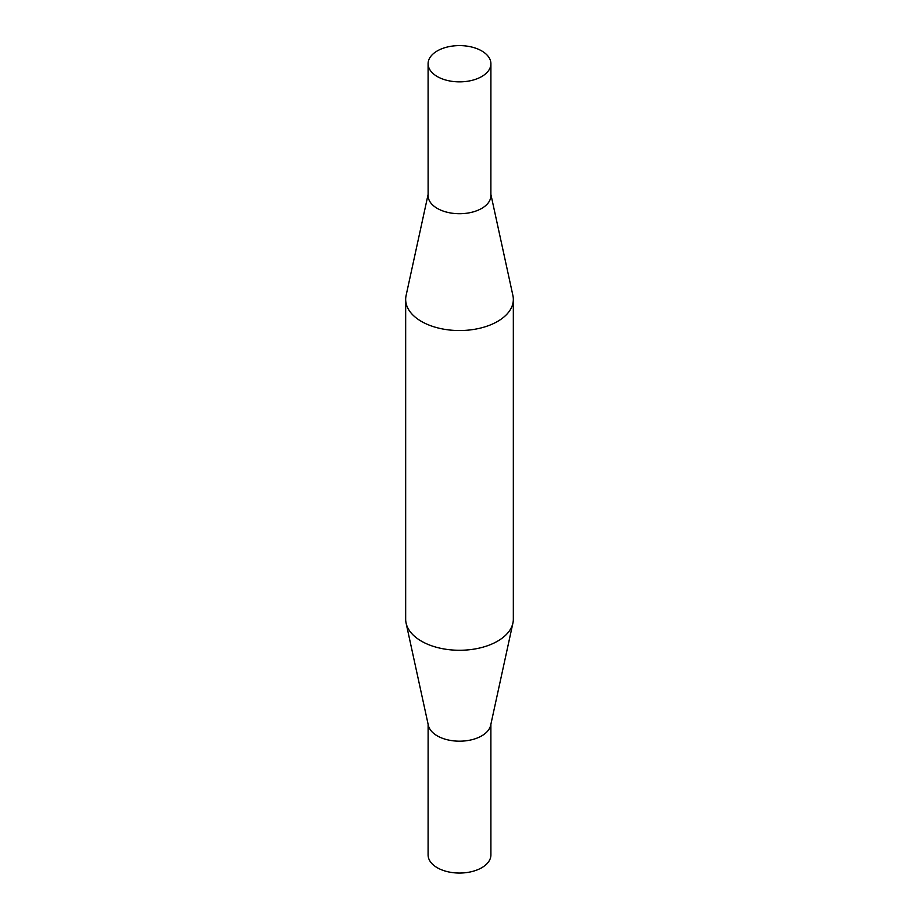 <?xml version="1.0" encoding="UTF-8"?>
<svg xmlns="http://www.w3.org/2000/svg" width="919" height="919" viewBox="0 0 919 919"><rect width="100%" height="100%" fill="white"/><g stroke="black" fill="none" stroke-linecap="round" stroke-linejoin="round"><path stroke-width="1.38" d="M490.884 724.252L490.907 854.923A31.407 18.127 180 0 1 459.5 873.05A31.407 18.127 180 0 1 428.093 854.923L428.116 724.252M481.705 50.913A31.407 18.127 180 0 1 490.907 63.733A31.407 18.127 180 0 1 471.516 80.481A31.407 18.127 180 0 1 437.295 76.553A31.407 18.127 180 0 1 428.093 63.733A31.407 18.127 180 0 1 447.484 46.984A31.407 18.127 180 0 1 481.705 50.913M490.907 63.733L490.884 195.598A31.384 18.127 180 0 1 471.516 212.335A31.384 18.127 180 0 1 437.306 208.406A31.384 18.127 180 0 1 428.116 195.598L428.093 63.733M490.884 194.403L512.917 295.585A53.83 31.085 180 0 1 513.33 299.468L513.33 619.188A53.83 31.085 180 0 1 512.917 623.059L490.654 725.321A31.407 18.127 180 0 1 459.5 741.185A31.407 18.127 180 0 1 428.346 725.321L406.083 623.059A53.83 31.085 180 0 1 405.67 619.188L405.67 299.468A53.83 31.085 180 0 1 406.083 295.585L428.116 194.403M512.917 623.059A53.83 31.085 180 0 1 459.5 650.273A53.83 31.085 180 0 1 406.083 623.059M513.33 299.468A53.83 31.085 180 0 1 459.5 330.541A53.83 31.085 180 0 1 405.67 299.468M490.884 195.058A31.407 18.127 180 0 1 459.5 213.725A31.407 18.127 180 0 1 428.116 195.058"/></g></svg>
